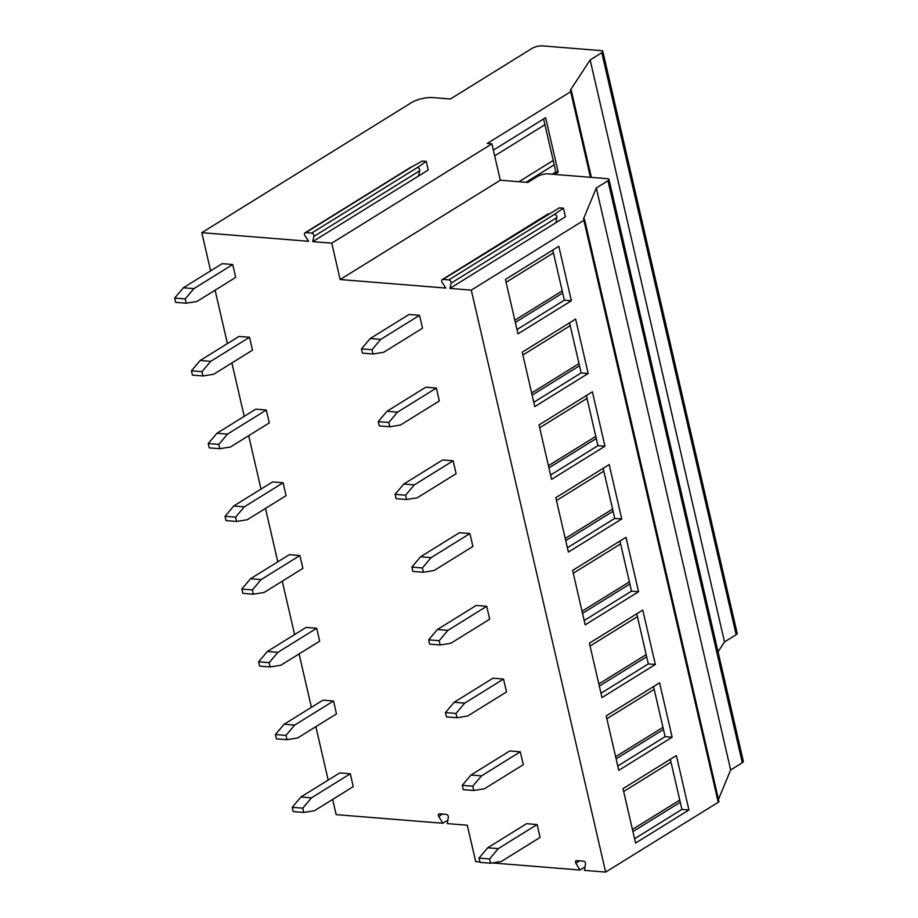 <?xml version="1.0" encoding="UTF-8"?>
<svg xmlns="http://www.w3.org/2000/svg" width="918" height="918" viewBox="0 0 918 918"><rect width="100%" height="100%" fill="white"/><g stroke="black" fill="none" stroke-linecap="round" stroke-linejoin="round"><path stroke-width="1.38" d="M210.635 270.844L201.811 232.667L411.448 102.655A15.56 5.118 167 0 1 432.86 97.583L450.428 98.995L531.947 48.436A7.78 2.559 167 0 1 542.653 45.9L601.198 50.628A4.67 1.538 167 0 1 602.828 51.385L737.188 633.351A4.67 1.538 167 0 1 736.156 634.694L724.509 641.911L718.048 651.791M479.93 861.945L475.696 861.6L467.296 825.225L447.273 823.607L448.351 817.181A2.02 1.377 -121.8 0 0 446.355 814.404L439.447 813.841A2.02 1.377 -121.8 0 0 438.815 813.991A2.02 1.377 -121.8 0 0 438.689 816.4L442.832 823.251L336.172 814.633L332.66 799.417M442.832 823.251L447.858 820.13M724.509 641.911L590.148 59.945L570.285 90.308A3.11 1.021 167 0 1 571.386 90.813A3.11 1.021 167 0 1 570.686 91.708L487.228 143.472L491.91 143.851L500.299 180.226L527.816 182.441L537.523 176.428A7.78 2.559 167 0 1 548.23 173.892L607.349 178.666A4.67 1.538 167 0 1 608.99 179.423A4.67 1.538 167 0 1 607.957 180.754L596.31 187.972L583.469 218.92A3.11 1.021 167 0 1 584.559 219.413L718.92 801.391A3.11 1.021 167 0 1 718.232 802.275L605.65 872.1L584.456 870.39L585.523 863.953A2.02 1.377 -121.8 0 0 583.538 861.176L576.63 860.625A2.02 1.377 -121.8 0 0 575.999 860.763A2.02 1.377 -121.8 0 0 575.873 863.172L580.004 870.023L492.335 862.943M608.99 179.423L743.35 761.389A4.67 1.538 167 0 1 742.306 762.72L730.659 769.95L718.461 799.371M580.004 870.023L585.03 866.913M328.196 780.07L315.861 726.677M311.397 707.33L299.073 653.926M294.609 634.579L282.274 581.186M277.81 561.827L265.486 508.434M261.01 489.087L248.686 435.694M244.222 416.336L231.887 362.943M227.423 343.596L215.099 290.191M500.299 180.226L340.165 279.531L331.765 243.167L312.74 241.629L313.91 236.408A2.329 1.584 -121.8 0 0 311.638 233.103L305.786 232.633A2.329 1.584 -121.8 0 0 305.051 232.793A2.329 1.584 -121.8 0 0 304.971 235.685L308.643 241.296L201.811 232.667M340.165 279.531L445.827 288.068L442.155 282.457A2.329 1.584 -121.8 0 1 442.235 279.577A2.329 1.584 -121.8 0 1 442.969 279.405L559.337 207.858L563.434 208.179L565.419 216.774L555.711 222.799L556.882 217.577A2.329 1.584 -121.8 0 0 554.61 214.273L563.434 208.179M584.559 219.413A3.11 1.021 167 0 1 583.871 220.309L471.29 290.134L449.923 288.401L451.094 283.18A2.329 1.584 -121.8 0 0 448.822 279.887L442.969 279.405M471.29 290.134L605.65 872.1M232.724 264.533L222.19 263.684L183.371 287.759L193.905 288.608L185.195 298.924L186.182 303.215L196.877 301.494L235.696 277.42L232.724 264.533L193.905 288.608M419.549 315.322L409.003 314.472L370.184 338.547L380.718 339.396L372.008 349.712L373.006 354.004L383.701 352.282L422.521 328.208L419.549 315.322L380.718 339.396M249.524 337.273L238.978 336.424L200.158 360.499L210.692 361.359L201.983 371.664L202.981 375.967L213.676 374.246L252.496 350.171L249.524 337.273L210.692 361.359M436.337 388.062L425.803 387.212L386.983 411.287L397.517 412.148L388.807 422.452L389.794 426.755L400.489 425.034L439.32 400.959L436.337 388.062L397.517 412.148M266.312 410.025L255.778 409.176L216.958 433.25L227.492 434.099L218.782 444.415L219.769 448.707L230.475 446.986L269.284 422.911L266.312 410.025L227.492 434.099M453.136 460.813L442.602 459.964L403.782 484.038L414.316 484.888L405.607 495.204L406.594 499.495L417.288 497.774L456.108 473.699L453.136 460.813L414.316 484.888M283.111 482.765L272.577 481.916L233.746 505.99L244.291 506.851L235.57 517.167L236.569 521.458L247.263 519.737L286.083 495.663L283.111 482.765L244.291 506.851M469.924 533.553L459.39 532.704L420.57 556.778L431.104 557.639L422.395 567.955L423.382 572.247L434.088 570.526L472.908 546.451L469.924 533.553L431.104 557.639M299.899 555.516L289.365 554.667L250.545 578.742L261.079 579.591L252.37 589.907L253.357 594.198L264.063 592.477L302.883 568.403L299.899 555.516L261.079 579.591M486.724 606.305L476.19 605.455L437.37 629.53L447.904 630.379L439.194 640.695L440.181 644.987L450.876 643.266L489.696 619.191L486.724 606.305L447.904 630.379M316.699 628.268L306.164 627.407L267.345 651.493L277.879 652.342L269.169 662.658L270.156 666.95L280.851 665.229L319.671 641.154L316.699 628.268L277.879 652.342M503.523 679.056L492.977 678.195L454.158 702.281L464.703 703.131L455.982 713.447L456.98 717.738L467.675 716.017L506.495 691.942L503.523 679.056L464.703 703.131M333.498 701.008L322.952 700.159L284.132 724.233L294.667 725.082L285.957 735.398L286.955 739.701L297.65 737.969L336.47 713.894L333.498 701.008L294.667 725.082M520.311 751.796L509.777 750.947L470.957 775.021L481.491 775.871L472.781 786.187L473.768 790.49L484.463 788.757L523.294 764.683L520.311 751.796L481.491 775.871M350.286 773.759L339.752 772.91L300.932 796.985L311.466 797.834L302.756 808.15L303.743 812.441L314.438 810.72L353.258 786.646L350.286 773.759L311.466 797.834M537.11 824.548L526.576 823.687L487.745 847.773L498.29 848.622L489.569 858.938L490.568 863.23L501.262 861.509L540.082 837.434L537.11 824.548L498.29 848.622M602.828 51.385A4.67 1.538 167 0 1 601.795 52.716L590.148 59.945M554.552 174.397L558.19 172.136L545.625 117.722L493.356 150.139M596.31 187.972L730.659 769.95M505.428 279.428L558.81 246.322L571.375 300.748L517.993 333.842L505.428 279.428M522.227 352.179L575.609 319.074L588.174 373.488L534.792 406.594L522.227 352.179M539.027 424.919L592.397 391.814L604.962 446.24L551.592 479.345L539.027 424.919M555.815 497.671L609.196 464.565L621.761 518.98L568.38 552.085L555.815 497.671M572.614 570.411L625.996 537.317L638.561 591.731L585.179 624.837L572.614 570.411M589.402 643.162L642.784 610.057L655.349 664.471L601.967 697.577L589.402 643.162M606.201 715.914L659.583 682.808L672.148 737.223L618.766 770.328L606.201 715.914M623.001 788.654L676.371 755.548L688.936 809.963L635.566 843.068L623.001 788.654M449.923 288.401L555.711 222.799M548.757 213.802A2.329 1.584 -121.8 0 0 548.023 213.963L442.235 279.577M331.765 243.167L491.91 143.851M312.74 241.629L418.528 176.015L419.698 170.794A2.329 1.584 -121.8 0 0 417.426 167.501L426.25 161.407L428.236 170.002L418.528 176.015M426.25 161.407L422.154 161.075L411.574 167.019A2.329 1.584 -121.8 0 0 410.839 167.191L305.051 232.793M552.785 250.063L564.352 300.175L571.375 300.748M517.006 329.539L564.352 300.175M515.354 322.379L562.7 293.014M514.849 320.221L562.206 290.857M506.093 282.285L553.439 252.92M569.573 322.815L581.151 372.926L588.174 373.488M533.794 402.291L581.151 372.926M532.142 395.13L579.487 365.766M531.648 392.973L578.994 363.608M522.881 355.025L570.239 325.661M586.372 395.555L597.939 445.666L604.962 446.24M550.593 475.031L597.939 445.666M548.941 467.87L596.287 438.506M548.436 465.724L595.793 436.36M539.681 427.777L587.027 398.412M603.172 468.306L614.739 518.418L621.761 518.98M567.381 547.782L614.739 518.418M565.729 540.622L613.086 511.257M565.236 538.464L612.581 509.1M556.48 500.528L603.826 471.152M619.96 541.046L631.527 591.158L638.561 591.731M584.181 620.522L631.527 591.158M582.528 613.362L629.874 583.997M582.035 611.216L629.381 581.851M573.268 573.268L620.625 543.904M636.759 613.798L648.326 663.909L655.349 664.471M600.98 693.274L648.326 663.909M599.328 686.113L646.674 656.749M598.823 683.956L646.18 654.591M590.067 646.02L637.413 616.655M653.547 686.549L665.125 736.649L672.148 737.223M617.768 766.014L665.125 736.649M616.116 758.853L663.473 729.489M615.622 756.707L662.968 727.343M606.855 718.76L654.213 689.395M670.347 759.289L681.913 809.401L688.936 809.963M634.567 838.765L681.913 809.401M632.915 831.605L680.261 802.24M632.41 829.447L679.768 800.083M623.655 791.511L671.001 762.147M543.617 118.973L555.849 171.953L558.19 172.136M552.211 174.213L555.849 171.953M494.676 155.865L544.936 124.699M525.98 182.292L554.197 164.792M518.945 181.73L553.21 160.478M183.371 287.759L174.649 298.075L185.195 298.924M186.182 303.215L175.648 302.366L174.649 298.075M370.184 338.547L361.474 348.863L372.008 349.712M373.006 354.004L362.461 353.155L361.474 348.863M200.158 360.499L191.449 370.815L201.983 371.664M202.981 375.967L192.436 375.118L191.449 370.815M386.983 411.287L378.273 421.603L388.807 422.452M389.794 426.755L379.26 425.906L378.273 421.603M216.958 433.25L208.248 443.566L218.782 444.415M219.769 448.707L209.235 447.858L208.248 443.566M403.782 484.038L395.061 494.354L405.607 495.204M406.594 499.495L396.06 498.646L395.061 494.354M233.746 505.99L225.036 516.306L235.57 517.167M236.569 521.458L226.035 520.609L225.036 516.306M420.57 556.778L411.861 567.094L422.395 567.955M423.382 572.247L412.848 571.398L411.861 567.094M250.545 578.742L241.836 589.058L252.37 589.907M253.357 594.198L242.822 593.349L241.836 589.058M437.37 629.53L428.649 639.846L439.194 640.695M440.181 644.987L429.647 644.138L428.649 639.846M267.345 651.493L258.624 661.798L269.169 662.658M270.156 666.95L259.622 666.101L258.624 661.798M454.158 702.281L445.448 712.586L455.982 713.447M456.98 717.738L446.435 716.889L445.448 712.586M284.132 724.233L275.423 734.549L285.957 735.398M286.955 739.701L276.41 738.841L275.423 734.549M470.957 775.021L462.247 785.338L472.781 786.187M473.768 790.49L463.234 789.629L462.247 785.338M300.932 796.985L292.211 807.301L302.756 808.15M303.743 812.441L293.209 811.592L292.211 807.301M487.745 847.773L479.035 858.089L489.569 858.938M490.568 863.23L480.034 862.381L479.035 858.089M575.873 863.172L579.602 860.866M438.689 816.4L442.43 814.082M736.156 634.694L601.795 52.716M590.446 177.3L570.686 91.708M607.957 180.754L742.306 762.72M718.232 802.275L583.871 220.309M451.094 283.18L556.882 217.577M448.822 279.887L554.61 214.273M311.638 233.103L417.426 167.501M305.786 232.633L411.574 167.019M313.91 236.408L419.698 170.794M571.386 90.813L591.364 177.369"/></g></svg>
